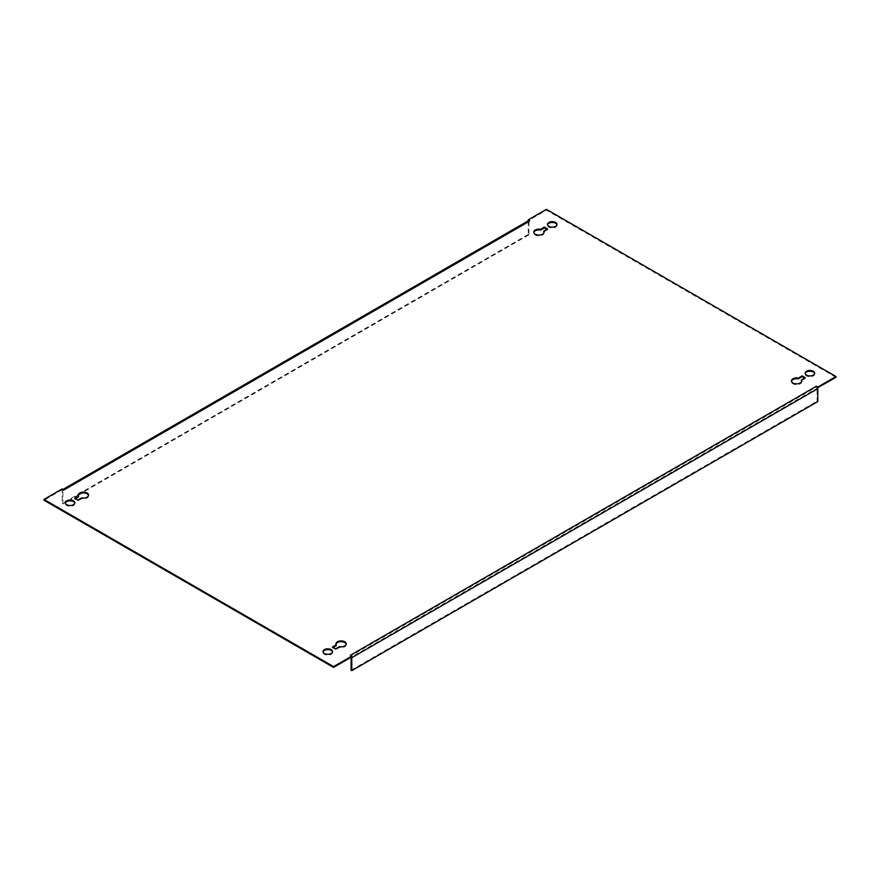 <?xml version="1.0" encoding="UTF-8"?>
<svg xmlns="http://www.w3.org/2000/svg" width="880" height="880" viewBox="0 0 880 880"><rect width="100%" height="100%" fill="white"/><g stroke="black" fill="none" stroke-linecap="round" stroke-linejoin="round"><path stroke-width="0.66" stroke-dasharray="4.4 3.3" d="M544.016 232.496A5.148 2.97 180 0 1 544.06 232.903A5.148 2.97 180 0 1 540.881 235.642A5.148 2.97 180 0 1 535.271 235.004A5.148 2.97 180 0 1 533.764 232.903A5.148 2.97 180 0 1 533.808 232.496M801.713 381.271A5.148 2.97 180 0 1 801.757 381.678A5.148 2.97 180 0 1 798.578 384.428A5.148 2.97 180 0 1 792.968 383.779A5.148 2.97 180 0 1 791.461 381.678A5.148 2.97 180 0 1 791.505 381.271M814.616 373.593A4.752 2.739 180 0 1 814.671 374A4.752 2.739 180 0 1 811.734 376.53A4.752 2.739 180 0 1 806.553 375.936A4.752 2.739 180 0 1 805.167 374A4.752 2.739 180 0 1 805.211 373.593M556.919 224.818A4.752 2.739 180 0 1 556.974 225.214A4.752 2.739 180 0 1 554.037 227.755A4.752 2.739 180 0 1 548.856 227.161A4.752 2.739 180 0 1 547.459 225.214A4.752 2.739 180 0 1 547.514 224.818M332.486 651.948A4.752 2.739 180 0 1 332.541 652.355A4.752 2.739 180 0 1 329.604 654.896A4.752 2.739 180 0 1 324.423 654.291A4.752 2.739 180 0 1 323.026 652.355A4.752 2.739 180 0 1 323.081 651.948M74.789 503.173A4.752 2.739 180 0 1 74.833 503.58A4.752 2.739 180 0 1 71.907 506.11A4.752 2.739 180 0 1 66.726 505.516A4.752 2.739 180 0 1 65.329 503.58A4.752 2.739 180 0 1 65.384 503.173M528.352 220.737L529.639 221.474L63.602 490.534L62.205 488.917M63.602 489.731A1.98 1.144 -120 0 0 62.612 489.632A1.98 1.144 -120 0 0 62.392 489.841A1.98 1.144 -120 0 0 62.205 490.534L62.205 503.47L62.909 503.877L62.909 490.941L528.935 221.881A0.99 0.572 60 0 1 529.639 221.474M546.865 229.317L547.558 229.724L543.774 231.913M804.562 378.103L805.255 378.51L801.471 380.699M88.495 495.484A5.148 2.97 180 0 1 88.539 495.891A5.148 2.97 180 0 1 81.686 498.696L77.891 500.885L74.745 499.07L75.438 498.663M78.529 496.881A5.148 2.97 180 0 1 78.243 495.891A5.148 2.97 180 0 1 78.287 495.484M346.192 644.27A5.148 2.97 180 0 1 346.236 644.677A5.148 2.97 180 0 1 339.383 647.482L335.588 649.671L332.442 647.845L333.135 647.438M336.226 645.656A5.148 2.97 180 0 1 335.94 644.677A5.148 2.97 180 0 1 335.984 644.27M836 377.333L546.436 210.155L528.231 220.671M351.769 656.909L350.361 656.095L816.398 387.035L817.608 387.739M62.205 489.731L44 500.236M546.436 210.155L546.436 209.352M351.648 656.975A1.98 1.144 -120 0 0 351.582 656.799A1.98 1.144 -120 0 0 350.361 655.292M816.398 387.035A0.99 0.572 60 0 1 817.091 388.245L351.065 657.305A0.99 0.572 -120 0 0 350.361 656.095M817.795 401.588L817.091 401.192L817.091 388.245M351.065 670.241L817.091 401.192M63.602 490.534A0.99 0.572 -120 0 0 62.909 490.941M528.935 221.881L528.935 234.817L528.231 234.421L528.231 221.474A1.98 1.144 60 0 1 528.418 220.781M528.231 234.421L62.205 503.47M528.935 234.817L81.543 493.119M78.584 494.824L67.243 501.38M66.275 501.93L62.909 503.877M339.383 647.482L339.383 646.668M335.588 649.671L335.588 648.857M332.442 647.845L332.442 647.042M81.686 498.696L81.686 497.893M77.891 500.885L77.891 500.082M74.745 499.07L74.745 498.256M805.255 378.51L805.255 377.696M547.558 229.724L547.558 228.921M528.231 221.474L62.205 490.534M544.06 232.903L544.06 232.089M801.757 381.678L801.757 380.875M805.167 374L805.167 373.186M547.459 225.214L547.459 224.411M323.026 652.355L323.026 651.552M65.329 503.58L65.329 502.766M63.107 490.49L529.144 221.43M74.833 503.58L74.833 502.766M332.541 652.355L332.541 651.552M346.236 644.677L346.236 643.863M335.94 644.677L335.94 643.863M556.974 225.214L556.974 224.411M88.539 495.891L88.539 495.088M78.243 495.891L78.243 495.088M814.671 374L814.671 373.186M791.461 381.678L791.461 380.875M533.764 232.903L533.764 232.089"/><path stroke-width="1.32" d="M544.016 232.496A5.148 2.97 180 0 0 543.774 231.913L543.774 231.11L547.558 228.921L544.412 227.095L540.617 229.284A5.148 2.97 0 0 0 533.764 232.089A5.148 2.97 0 0 0 535.271 234.19A5.148 2.97 0 0 0 540.881 234.839A5.148 2.97 0 0 0 544.06 232.089A5.148 2.97 0 0 0 543.774 231.11M801.713 381.271A5.148 2.97 180 0 0 801.471 380.699L801.471 379.885L805.255 377.696L802.109 375.881L798.314 378.07A5.148 2.97 0 0 0 791.461 380.875A5.148 2.97 0 0 0 792.968 382.976A5.148 2.97 0 0 0 798.578 383.614A5.148 2.97 0 0 0 801.757 380.875A5.148 2.97 0 0 0 801.471 379.885M813.274 371.25A4.752 2.739 0 0 0 808.093 370.656A4.752 2.739 0 0 0 805.167 373.186A4.752 2.739 0 0 0 806.553 375.133A4.752 2.739 0 0 0 811.734 375.727A4.752 2.739 0 0 0 814.671 373.186A4.752 2.739 0 0 0 813.274 371.25M805.211 373.593A4.752 2.739 180 0 1 808.423 371.393A4.752 2.739 180 0 1 813.274 372.053A4.752 2.739 180 0 1 814.616 373.593M555.577 222.464A4.752 2.739 0 0 0 550.396 221.87A4.752 2.739 0 0 0 547.459 224.411A4.752 2.739 0 0 0 548.856 226.347A4.752 2.739 0 0 0 554.037 226.941A4.752 2.739 0 0 0 556.974 224.411A4.752 2.739 0 0 0 555.577 222.464M547.514 224.818A4.752 2.739 180 0 1 550.726 222.607A4.752 2.739 180 0 1 555.577 223.278A4.752 2.739 180 0 1 556.919 224.818M331.144 649.605A4.752 2.739 0 0 0 325.963 649.011A4.752 2.739 0 0 0 323.026 651.552A4.752 2.739 0 0 0 324.423 653.488A4.752 2.739 0 0 0 329.604 654.082A4.752 2.739 0 0 0 332.541 651.552A4.752 2.739 0 0 0 331.144 649.605M323.081 651.948A4.752 2.739 180 0 1 326.293 649.748A4.752 2.739 180 0 1 331.144 650.419A4.752 2.739 180 0 1 332.486 651.948M73.447 500.83A4.752 2.739 0 0 0 68.266 500.236A4.752 2.739 0 0 0 65.329 502.766A4.752 2.739 0 0 0 66.726 504.702A4.752 2.739 0 0 0 71.907 505.307A4.752 2.739 0 0 0 74.833 502.766A4.752 2.739 0 0 0 73.447 500.83M65.384 503.173A4.752 2.739 180 0 1 68.596 500.973A4.752 2.739 180 0 1 73.447 501.633A4.752 2.739 180 0 1 74.789 503.173M528.418 220.781A1.98 1.144 60 0 1 528.649 220.572A1.98 1.144 60 0 1 529.639 220.671L63.602 489.731L62.205 488.917L44 499.433L333.564 666.611L351.769 656.095L350.361 655.292L816.398 386.232L817.795 387.035L836 376.53L546.436 209.352L528.231 219.857L528.352 220.737M528.231 219.857L529.639 220.671M533.808 232.496A5.148 2.97 180 0 1 540.617 230.098L544.412 227.909L546.865 229.317M791.505 381.271A5.148 2.97 180 0 1 798.314 378.873L802.109 376.684L804.562 378.103M78.287 495.484A5.148 2.97 180 0 1 83.391 492.921A5.148 2.97 180 0 1 88.495 495.484M75.438 498.663L78.529 496.881L78.529 496.067L74.745 498.256L77.891 500.082L81.686 497.893A5.148 2.97 0 0 0 88.539 495.088A5.148 2.97 0 0 0 83.391 492.107A5.148 2.97 0 0 0 78.243 495.088A5.148 2.97 0 0 0 78.529 496.067M335.984 644.27A5.148 2.97 180 0 1 341.088 641.696A5.148 2.97 180 0 1 346.192 644.27M333.135 647.438L336.226 645.656L336.226 644.853L332.442 647.042L335.588 648.857L339.383 646.668A5.148 2.97 0 0 0 346.236 643.863A5.148 2.97 0 0 0 341.088 640.893A5.148 2.97 0 0 0 335.94 643.863A5.148 2.97 0 0 0 336.226 644.853M816.398 386.232A1.98 1.144 60 0 1 817.608 387.739L836 377.333L836 376.53M44 499.433L44 500.236L333.564 667.414L351.769 656.909L351.769 656.095M817.795 387.849L817.795 387.035M333.564 667.414L333.564 666.611M817.608 387.739A1.98 1.144 60 0 1 817.795 388.652L817.795 401.588L351.769 670.648L351.065 670.241L351.065 657.305M351.769 670.648L351.769 657.712A1.98 1.144 -120 0 0 351.648 656.975M81.543 493.119L78.584 494.824M67.243 501.38L66.275 501.93M798.314 378.873L798.314 378.07M802.109 376.684L802.109 375.881M540.617 230.098L540.617 229.284M544.412 227.909L544.412 227.095M351.769 657.712L817.795 388.652M63.03 489.39L528.649 220.572"/></g></svg>
